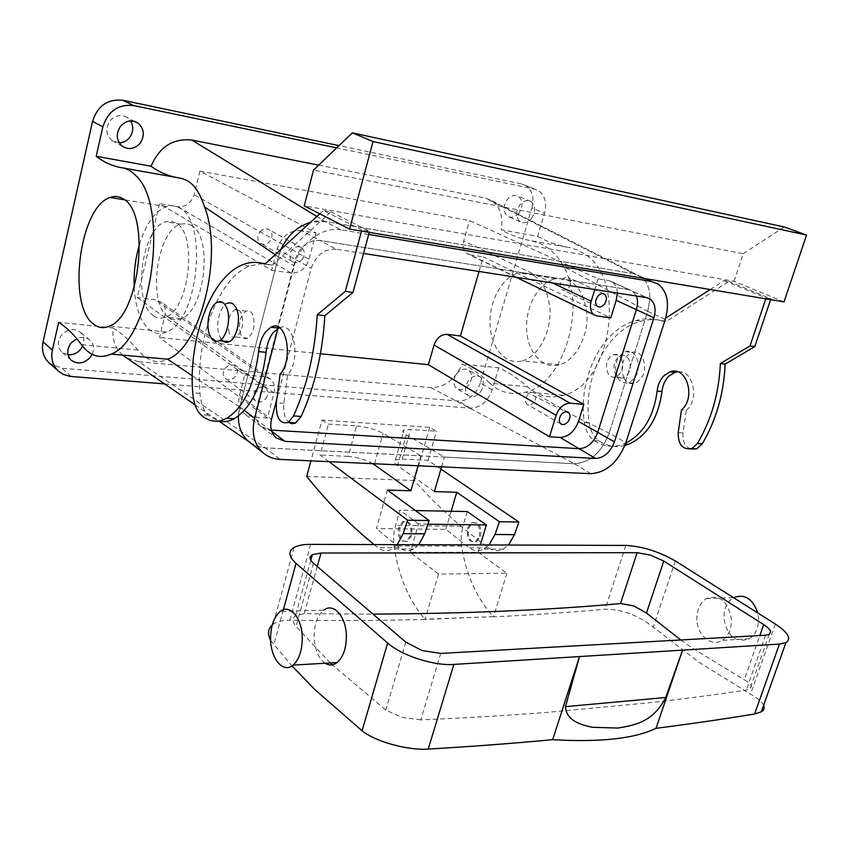 <?xml version="1.0" encoding="UTF-8"?>
<svg xmlns="http://www.w3.org/2000/svg" width="849" height="849" viewBox="0 0 849 849"><rect width="100%" height="100%" fill="white"/><g stroke="black" fill="none" stroke-linecap="round" stroke-linejoin="round"><path stroke-width="0.64" stroke-dasharray="4.25 3.18" d="M521.424 361.08C505.272 364.943 490.913 347.75 490.053 324.838C488.96 301.979 501.409 278.037 517.338 273.325L519.142 272.869C536.77 271.584 547.074 283.757 550.067 309.386C551.139 332.734 538.075 356.612 522.443 360.814L521.424 361.08M553.951 279.119C537.926 283.672 525.446 307.073 526.603 329.476C527.537 351.932 542.044 368.816 558.302 365.081L559.321 364.826C575.049 360.761 588.124 337.424 586.988 314.565C583.91 289.467 573.51 277.506 555.766 278.684L553.951 279.119M537.65 236.393C547.446 241.923 558.005 245.648 569.318 247.547L531.899 240.872C521.222 239.089 510.971 235.385 501.143 229.771L537.65 236.393L544.506 213.258C547.053 202.932 545.058 195.397 538.499 190.632L534.743 189.157L336.682 147.885M164.568 383.907L470.431 408.157C480.492 407.743 487.74 401.651 492.187 389.871L498.724 367.797C508.647 372.191 518.187 378.495 527.346 386.719C537.979 396.101 549.993 398.956 563.396 395.294C610.272 385.297 627.231 281.55 585.884 254.817L577.872 250.094L569.318 247.547M492.187 389.871L480.396 382.973L531.867 207.941L544.506 213.258M531.899 240.872L540.017 243.366L548.104 248.173C554.355 252.747 559.587 258.924 563.789 266.703L647.713 311.371L609.158 433.128L647.723 311.339L649.909 298.912L647.713 311.371M527.346 386.719L489.831 383.186C499.774 392.588 511.83 395.549 525.987 392.047L526.401 391.92C563.524 383.132 586.808 307.614 563.789 266.703M489.831 383.186C481.33 374.876 472.097 368.487 462.153 364.019L498.724 367.797M418.079 465.761L420.934 455.871L265.344 447.869L138.642 361.695L430.974 387.643C444.759 387.473 455.149 379.599 462.153 364.019M138.642 361.695L126.788 358.013M122.702 355.126C115.124 348.281 111.93 339.218 113.119 327.947L58.655 322.323M480.407 391.962C484.344 385.828 484.386 380.851 480.534 377.03C476.554 374.812 472.543 376.011 468.478 380.639C464.552 386.762 464.488 391.729 468.298 395.538C472.309 397.81 476.342 396.61 480.407 391.962M92.159 354.341C94.536 348.737 93.793 344.004 89.941 340.152C86.195 337.138 81.801 336.639 76.76 338.666M480.396 382.973C476.013 394.647 468.807 400.675 458.778 401.046L61.733 368.201L49.571 363.266M531.867 207.941C534.371 197.721 532.344 190.229 525.796 185.496L522.05 184.031L339.038 145.625M468.659 385.011C464.626 389.606 460.614 390.784 456.613 388.524C452.804 384.724 452.846 379.79 456.741 373.73C460.774 369.156 464.764 367.978 468.733 370.196C472.585 373.995 472.564 378.941 468.659 385.011M68.058 354.797L61.754 352.038C57.233 347.061 57.159 341.415 61.51 335.122C67.687 328.903 73.948 327.958 80.284 332.288C84.072 336.066 84.836 340.693 82.586 346.19M518.962 212.961C515.343 217.132 511.618 218.257 507.776 216.325C503.128 212.123 502.937 206.562 507.224 199.642C510.822 195.503 514.526 194.368 518.336 196.257C523.037 200.46 523.249 206.031 518.962 212.961M119.221 142.855L111.972 140.541C105.838 134.779 105.255 128.114 110.221 120.558C115.57 115.04 121.322 114.095 127.488 117.714L130.597 120.961M318.683 165.131L485.299 198.061L492.102 200.895C500.337 207.241 503.351 216.866 501.143 229.771M531.538 218.352C535.857 211.348 535.677 205.734 530.975 201.5C527.155 199.611 523.43 200.767 519.8 204.959C515.481 211.942 515.64 217.556 520.299 221.78C524.141 223.712 527.887 222.565 531.538 218.352M316.857 216.506L324.934 221.451L633.8 273.749L640.73 276.572C646.98 281.263 650.037 288.702 649.899 298.88C650.037 288.427 646.832 280.881 640.273 276.265L633.8 273.749L644.773 278.557M621.16 358.161C624.302 366.63 622.54 372.891 615.865 376.945C612.638 377.805 610.017 376.616 607.99 373.369C604.891 364.837 606.706 358.586 613.445 354.617C616.576 353.831 619.144 355.009 621.16 358.161M430.974 387.643L574.391 463.756C590.055 462.588 601.644 452.379 609.158 433.128L625.883 442.626M525.987 392.047L609.158 433.128C601.633 452.4 590.044 462.599 574.391 463.756L444.452 457.07L406.321 434.805C402.744 432.64 401.938 431.048 403.912 430.04L410.598 429.477L436.46 431.165L429.7 427.344L321.973 420.106L310.936 460.837M372.902 463.681C365.548 459.585 357.323 457.155 348.207 456.412L356.633 425.954L328.457 424.107L321.973 420.106M356.633 425.954C366.832 426.951 375.651 429.424 383.101 433.361L420.934 455.871M590.84 473.7L574.391 463.756L264.166 447.794L256.324 446.001L250.391 442.828M248.386 441.247C239.418 432.852 236.553 421.422 239.789 406.947L278.44 256.854C283.725 234.674 306.234 217.747 324.934 221.451L633.8 273.749L485.299 198.061M113.119 327.947C121.237 332.893 129.504 340.247 137.899 350.032C147.259 361.08 157.054 364.189 167.264 359.382M179.097 177.95L176.656 177.526M387.356 490.043L376.404 528.545L445.799 529.362L469.317 547.817C474.007 551.128 478.857 551.553 483.866 549.091L489.066 544.962M451.116 511.342L445.799 529.362M441.597 466.844L444.452 457.07M617.319 293.043C617.159 287.917 615.44 284.203 612.161 281.9L608.574 280.51L598.078 278.812L469.518 220.56L199.876 171.095L315.966 232.902L301.437 230.546L319.924 240.479C308.155 239.98 299.952 246.263 295.314 259.306L256.578 408.178C254.827 415.914 256.356 422.038 261.195 426.548L271.712 431.292M363.531 253.458L336.108 249.182L319.924 240.479L628.822 289.647L646.45 297.596M612.161 281.9L632.42 291.027L636.357 296.014L632.42 291.027L628.822 289.647L647.447 297.797M271.351 430.103L270.046 430.029L271.351 430.103M622.741 377.911C619.781 378.399 617.382 377.147 615.536 374.176C612.426 365.686 614.241 359.456 620.99 355.508L621.447 355.391C624.408 354.861 626.827 356.071 628.706 359.042C631.858 367.479 630.096 373.709 623.41 377.741L622.741 377.911M134.195 287.578C135.447 308.198 140.722 322.376 150.008 330.102C155.049 333.806 160.503 334.442 166.383 331.98C197.987 321.983 208.621 220.973 179.394 207.941C175.212 205.543 170.84 205.118 166.277 206.647C154.953 211.295 146.049 223.807 139.554 244.183M434.391 491.56L397.534 465.677L406.321 434.805M440.939 469.104L428.013 460.338L402.161 459.065L395.401 459.956C393.363 461.24 394.074 463.151 397.534 465.677M428.013 460.338L436.46 431.165M429.7 427.344L414.386 480.513C436.163 505.261 460.933 527.707 488.695 547.849C493.407 551.128 498.278 551.553 503.308 549.101L508.519 545.026M414.386 480.513L306.712 476.427M374.133 544.58L377.985 547.669C382.538 551.15 387.271 551.585 392.174 548.995L397.29 544.655M328.966 461.665L320.041 455.022L328.457 424.107M348.207 456.412L320.041 455.022M240.607 334.135C238.081 323.862 239.917 316.189 246.104 311.105C248.948 310.023 251.219 311.36 252.938 315.128C255.517 325.347 253.724 333.052 247.579 338.22C244.65 339.377 242.326 338.019 240.607 334.135M418.79 544.729L413.654 549.016C408.719 551.585 403.954 551.139 399.37 547.701L376.404 528.545M410.343 535.825L406.512 541.375L401.832 540.94C398.552 537.714 397.555 533.119 398.871 527.144L402.766 521.53L407.318 521.965C410.651 525.149 411.659 529.776 410.343 535.825M480.417 536.398C481.733 530.572 480.683 526.125 477.265 523.048L472.628 522.634L468.68 528.036C467.385 533.788 468.415 538.213 471.789 541.312L476.544 541.736L480.417 536.398M301.437 230.546C289.774 229.994 281.677 236.139 277.145 248.969L271.669 270.3L159.527 203.686L137.241 297.553L244.777 374.929L239.503 395.454C237.794 403.073 239.344 409.122 244.151 413.59L252.938 417.082L270.046 430.029L261.195 426.548L276.084 437.861M191.067 225.229C213.386 235.597 205.14 311.424 180.933 318.757C176.56 320.508 172.474 320.052 168.686 317.367C147.036 304.144 156.439 230.599 180.71 224.178L186.016 223.52L191.067 225.229M479.027 271.478L483.23 256.929L610.739 317.897M244.777 374.929L264.177 376.616L270.364 379.089C274.121 382.506 275.331 387.123 273.994 392.96L267.414 418.048L159.559 337.499L165.035 314.894C166.128 309.63 164.876 305.385 161.257 302.17L155.399 299.718L137.241 297.553M267.414 418.048L252.938 417.082M320.423 353.768L159.559 337.499M710.199 289.52L724.112 280.573L728.898 281.401L666.221 321.538L661.445 320.858L665.669 318.131M661.445 320.858C653.03 318.354 644.571 318.258 636.071 320.551C601.686 329.189 577.522 378.75 584.399 422.622C585.683 430.793 588.973 436.779 594.268 440.589C603.395 446.606 613.158 447.763 623.548 444.059L625.713 443.157M724.112 280.573L766.074 297.967L765.777 298.827M153.478 315.679C157.224 318.364 161.278 318.831 165.619 317.059C189.624 309.62 197.913 233.22 175.807 222.841L170.798 221.133L165.544 221.812C141.475 228.339 132.041 302.393 153.478 315.679M229.251 332.925C226.747 322.599 228.583 314.873 234.738 309.758C237.561 308.665 239.832 310.012 241.53 313.79C244.077 324.074 242.294 331.81 236.171 337.021C233.263 338.189 230.96 336.82 229.251 332.925M400.049 527.165C398.828 537.332 401.375 542.076 407.7 541.386L411.532 535.836C412.752 525.669 410.226 520.904 403.954 521.562L400.049 527.165M479.314 536.388C480.502 526.582 477.913 521.997 471.524 522.623L467.587 528.014C466.388 537.82 469.009 542.394 475.44 541.726L479.314 536.388M265.822 398.595C268.549 394.52 268.549 391.039 265.822 388.142C262.405 385.945 258.977 386.688 255.549 390.36C252.822 394.424 252.811 397.905 255.517 400.802C258.945 403.02 262.383 402.277 265.822 398.595M199.876 171.095L194.145 194.718C191.312 203.134 185.846 207.124 177.759 206.678L159.527 203.686M597.091 315.987L469.953 254.742L483.23 256.929M469.953 254.742L467.077 253.618C463.48 250.869 462.355 246.656 463.703 240.967L469.518 220.56M271.669 270.3L291.111 273.028C299.761 273.261 305.746 268.666 309.057 259.263L194.145 194.718M315.966 232.902L309.057 259.263M302.17 259.433C305.12 254.912 304.971 251.049 301.724 247.866C298.37 245.86 295.112 246.571 291.939 249.999C289 254.52 289.127 258.372 292.353 261.556C295.728 263.583 298.997 262.872 302.17 259.433M598.078 278.812L594.778 289.53M666.221 321.538C657.805 319.044 649.347 318.937 640.846 321.219C606.441 329.826 582.287 379.227 589.185 422.982C590.458 431.133 593.759 437.108 599.054 440.907C607.056 446.203 615.663 447.72 624.875 445.481M690.46 449.015C684.846 446.245 682.373 440.896 683.031 432.969L686.279 410.396L681.46 409.971M686.279 410.396C699.937 399.263 693.092 369.336 677.661 371.841M728.898 281.401L770.86 298.774L770.574 299.633M770.86 298.774L766.074 297.967M784.02 301.883L734.109 281.306L304.218 205.861M264.867 264.156L272.285 265.217L330.972 211.836L323.395 210.51L361.823 229.994L361.525 231.098M330.972 211.836L369.527 231.289L361.823 229.994M369.527 231.289L369.23 232.393M279.374 327.693C294.221 320.699 301.268 359.796 287.609 375.035L283.906 403.317C283.057 412.179 284.755 418.568 289 422.473M262.479 263.381L249.404 266.055C218.235 278.451 195.387 339.876 199.982 393.374C200.842 403.349 203.548 410.619 208.122 415.182L218.426 421.083M272.285 265.217L265.482 263.583M478.125 552.264L506.917 573.213L438.498 574.073L410.29 552.317L478.125 552.264L480.343 544.931M427.896 524.194L418.536 523.96L410.29 552.317M418.536 523.96L399.794 510.079L394.159 531.049L393.565 538.478L394.053 545.918C398.457 575.834 408.73 600.254 424.871 619.197L425.062 619.409C382.941 620.534 337.86 620.821 289.827 620.258C282.632 620.205 277.071 621.564 273.145 624.344L272.2 625.097M438.498 574.073L425.062 619.409L493.311 616.661C476.798 598.46 466.218 574.932 461.569 546.098L461.124 536.037L462.832 526.295L395.401 525.372M467.226 511.554L462.832 526.295M506.917 573.213L493.502 616.862C532.822 614.931 570.019 612.384 605.093 609.221C621.903 609.2 637.96 615.175 653.252 627.114L699.226 662.422L750.548 694.164C757.541 698.027 761.893 701.72 763.622 705.254M225.229 368.307C228.572 364.762 231.926 364.072 235.3 366.237C238.007 369.092 238.038 372.488 235.385 376.436C232.042 379.991 228.668 380.681 225.282 378.484C222.597 375.629 222.576 372.244 225.229 368.307M259.815 231.936C262.903 228.636 266.098 227.967 269.409 229.941C272.635 233.072 272.816 236.829 269.95 241.212C266.862 244.533 263.646 245.191 260.314 243.185C257.13 240.065 256.96 236.319 259.815 231.936M562.091 279.894C564.341 277.273 566.601 276.551 568.862 277.729C571.409 280.17 571.419 283.428 568.883 287.493C566.623 290.125 564.362 290.846 562.091 289.647C559.555 287.206 559.555 283.959 562.091 279.894M534.127 402.044C531.718 404.846 529.351 405.589 527.027 404.283C524.788 402.012 524.862 399.009 527.25 395.273C529.659 392.482 532.026 391.729 534.339 393.023C536.589 395.305 536.515 398.308 534.127 402.044M617.701 377.678C613.36 365.792 615.918 357.111 625.384 351.635C629.746 350.552 633.333 352.197 636.145 356.548C640.581 368.307 638.13 377.009 628.791 382.655C624.259 383.865 620.555 382.209 617.701 377.678M734.109 281.306L743.183 253.702L313.504 170.087M743.183 253.702L784.2 226.97M319.776 213.831L323.395 210.51M221.345 339.313L219.509 335.939C215.052 325.666 219.604 306.33 227.224 303.401L217.376 302.212M287.609 375.035L280.064 374.367M415.437 510.557L399.794 510.079M624.036 378.336C619.674 366.503 622.232 357.853 631.698 352.399C636.071 351.327 639.658 352.961 642.481 357.302C646.917 369.018 644.465 377.688 635.126 383.313C630.595 384.512 626.891 382.857 624.036 378.336M270.64 640.517L291.971 665.903M325.114 663.239C318.417 658.272 314.746 649.496 314.119 636.93C314.172 624.429 317.377 615.514 323.745 610.155L280.138 611.492M696.88 620.099C696.615 610.049 699.831 602.854 706.538 598.503C719.591 594.342 727.88 601.134 731.424 618.879C731.732 628.716 728.665 635.859 722.234 640.305C711.727 647.309 697.443 635.625 696.88 620.099M440.748 653.412L420.764 719.878C465.74 717.957 507.935 715.442 547.35 712.353L645.548 703.152C680.994 699.215 714.571 694.875 746.271 690.141L749.943 689.017L751.407 686.268C750.887 684.252 748.521 682.087 744.297 679.784L759.855 635.53M420.764 719.878L402.171 717.394L385.786 710.061L332.277 664.809M330.346 662.942L296.046 626.477C293.075 622.911 292.353 619.844 293.892 617.297L295.537 615.642L304.218 613.668L373.008 614.124M680.802 639.955L692.657 648.307L744.297 679.784M706.538 598.503L733.589 597.685C726.882 601.962 723.677 609.03 723.964 618.9C727.466 636.591 735.934 643.202 749.359 638.745C755.78 634.362 758.826 627.347 758.507 617.679L757.786 612.978M281.019 249.351L278.451 256.812L239.789 406.979L238.431 415.989M250.444 442.87L257.427 446.394L265.344 447.869L280.181 459.426M608.574 280.51L628.822 289.647L319.924 240.479C308.155 239.98 299.952 246.263 295.314 259.306L256.578 408.178C254.827 415.914 256.356 422.038 261.195 426.548L244.151 413.59M368.668 234.441L341.245 229.877L324.934 221.451L310.532 222.3M341.245 229.877C322.45 226.174 299.612 243.44 294.221 265.907L278.292 327.088M336.108 249.182C324.233 248.725 315.934 255.114 311.212 268.358L276.827 399.104M470.431 408.157L458.778 401.046M522.05 184.031L534.743 189.157M71.157 376.5L61.733 368.201M192.277 375.778L239.789 406.947M137.899 350.032L81.472 344.715M123.02 167.953L122.245 167.815M275.214 254.668L278.44 256.854M402.161 459.065L410.598 429.477M374.558 463.756L383.101 433.361M399.37 547.701L377.985 547.669M488.695 547.849L469.317 547.817M277.145 248.969L311.212 268.358M239.503 395.454L271.51 419.3M264.177 376.616L155.399 299.718M291.111 273.028L177.759 206.678M552.529 282.94L463.703 240.967M273.994 392.96L165.035 314.894M589.185 422.982L584.399 422.622M599.054 440.907L594.268 440.589M683.031 432.969L678.202 432.608M283.906 403.317L276.349 402.755M208.122 415.182L200.82 414.694M199.982 393.374L192.734 392.822M461.569 546.098L394.053 545.918M493.311 616.661L424.871 619.197M625.83 545.419L605.093 609.221M310.66 544.368L289.827 620.258M283.364 609.762L273.739 645.007M675.326 560.977L653.252 627.114M775.328 624.036L750.548 694.164M765.628 635.211L746.271 690.141M405.79 642.12L385.786 710.061M313.483 563.269L296.046 626.477M317.261 566.495L304.218 613.668M647.723 311.339L665.276 319.415M239.789 406.979L244.353 410.438M278.451 256.812L294.221 265.907M555.766 278.684L519.142 272.869M559.321 364.826L522.443 360.814M563.396 395.294L526.401 391.92M525.796 185.496L538.499 190.632M492.102 200.895L640.73 276.572M195.015 404.761L218.755 421.04M480.534 377.03L468.733 370.196M468.298 395.538L456.613 388.524M89.941 340.152L80.284 332.288M71.22 360.178L61.754 352.038M520.299 221.78L507.776 216.325M530.975 201.5L518.336 196.257M122.373 146.283L111.972 140.541M135.023 121.598L127.488 117.714M615.865 376.945L623.41 377.741M613.445 354.617L620.99 355.508M166.277 206.647L124.453 199.802M166.383 331.98L109.5 326.069M395.401 459.956L403.912 430.04M503.308 549.101L483.866 549.091M413.654 549.016L392.174 548.995M234.738 309.758L246.104 311.105M236.171 337.021L247.579 338.22M407.7 541.386L406.512 541.375M403.954 521.551L402.766 521.53M472.628 522.634L471.524 522.613M476.544 541.736L475.44 541.726M180.933 318.757L165.619 317.059M180.71 224.178L165.544 221.812M640.846 321.219L636.071 320.551M625.363 444.176L623.548 444.059M270.364 379.089L161.257 302.17M265.822 388.142L235.3 366.237M255.517 400.802L225.282 378.484M516.128 277.262L467.077 253.618M301.724 247.866L269.409 229.941M292.353 261.556L260.314 243.185M603.565 293.786L568.862 277.729M597.547 306.457L562.091 289.647M560.892 423.916L527.027 404.283M567.737 411.977L534.339 393.023M249.404 266.055L242.061 265.015M625.384 351.635L631.698 352.399M628.791 382.655L635.126 383.313M294.051 547.488L273.145 624.344M310.798 560.213L295.537 615.642M769.215 634.415L749.943 689.017M749.359 638.745L722.234 640.305M640.273 276.265L658.017 284.022"/><path stroke-width="1.27" d="M164.568 383.907L70.117 376.394L63.272 374.398L58.326 371.034C52.702 365.516 50.728 358.522 52.383 350.043L58.655 322.323C66.604 327.343 74.213 334.803 81.472 344.715C89.898 356.071 99.811 359.18 111.219 354.075C151.228 339.887 170.118 206.339 135.936 175.732C131.722 171.233 127.159 168.601 122.245 167.815C112.8 166.277 104.119 162.424 96.202 156.269L102.856 126.851C108.046 111.134 118.244 104.034 133.473 105.531L336.682 147.885M126.788 358.013L122.702 355.126M76.76 338.666L71.019 343.081C66.604 349.459 66.678 355.158 71.22 360.178C77.662 364.624 84.019 363.68 90.27 357.323L92.159 354.341M49.571 363.266L48.987 362.756C43.405 357.27 41.421 350.329 43.055 341.945L92.573 121.28L102.856 126.851M339.038 145.625L122.882 100.267C107.77 98.749 97.667 105.754 92.573 121.28M82.586 346.19L80.644 349.279C77.185 353.29 72.982 355.126 68.058 354.797M130.597 120.961C133.813 126.65 133.42 132.264 129.398 137.793C126.639 141.019 123.243 142.706 119.221 142.855M318.683 165.131L191.832 140.053C172.994 138.111 159.421 146.835 151.08 166.234L96.202 156.269M139.947 143.46C144.988 135.766 144.372 128.995 138.069 123.169C131.871 119.518 126.066 120.494 120.664 126.076C115.634 133.728 116.207 140.467 122.373 146.283C128.655 150.05 134.513 149.116 139.947 143.46M93.719 324.244C66.784 305.895 79.509 206.456 110.147 197.467C114.562 195.843 118.786 196.246 122.797 198.655C150.963 211.719 140.085 315.616 109.5 326.069C103.811 328.627 98.548 328.011 93.719 324.244M250.391 442.828L248.386 441.247M176.656 177.526C167.094 175.594 158.572 171.827 151.08 166.234M123.02 167.953L179.097 177.95C184.785 178.884 189.645 181.527 193.678 185.878C197.955 190.823 201.563 197.817 204.524 206.869L275.214 254.668M397.29 544.655L403.169 533.639L407.584 520.204L429.106 520.554L387.356 490.043L410.874 490.796L418.079 465.761M440.939 469.104L518.898 522.039L499.435 521.711L456.751 492.282L451.116 511.342M456.751 492.282L434.391 491.56L441.597 466.844M549.515 436.757L428.427 364.688L434.03 345.044C436.673 337.944 441.034 334.379 447.126 334.357L460.413 335.939L583.825 404.379L570.135 403.19C563.832 403.445 559.151 407.478 556.116 415.278L549.515 436.757L560.053 437.458L595.648 458.481C604.053 457.876 610.325 452.347 614.443 441.873L653.9 317.781L636.357 309.652C637.896 304.558 637.896 300.015 636.357 296.014C637.896 300.015 637.896 304.558 636.357 309.652L597.738 432.353L636.357 309.652L616.204 300.323L617.319 293.043M583.825 404.379L578.519 421.401L597.738 432.353C593.684 442.7 587.476 448.155 579.092 448.697L271.351 430.103L579.092 448.697C587.476 448.155 593.684 442.7 597.738 432.353L614.443 441.873M192.277 375.778L167.635 359.223C200.481 347.697 223.701 255.029 204.524 206.869M139.554 244.183C135.352 258.34 133.558 272.805 134.195 287.578M518.898 522.039L514.473 534.658L495.009 534.488L489.066 544.962M508.519 545.026L514.473 534.658M310.936 460.837L306.712 476.427C326.472 501.26 348.95 523.971 374.133 544.58M407.584 520.204L328.966 461.665M410.874 490.796L372.902 463.681M429.106 520.554L424.691 533.83L418.79 544.729M499.435 521.711L495.009 534.488M460.413 335.939L479.027 271.478M594.778 289.53L591.191 301.215C589.546 307.444 590.533 311.997 594.151 314.862L597.091 315.987L610.739 317.897L616.204 300.323M560.053 437.458C568.395 436.959 574.561 431.61 578.519 421.401M428.427 364.688L320.423 353.768M665.669 318.131L710.199 289.52M625.713 443.157C643.224 434.051 653.709 416.689 657.137 391.081C657.869 384.586 660.267 379.354 664.332 375.375L670.052 371.883C686.491 365.24 696.445 397.682 681.46 409.971L678.202 432.608C678.139 444.653 682.67 449.981 691.829 448.58L697.432 443.507C711.356 419.831 718.997 393.172 720.355 363.521L750.038 345.946L765.777 298.827M604.424 304.197C607.024 300.015 607.056 296.694 604.509 294.221C602.249 293.032 599.967 293.786 597.654 296.492C595.053 300.673 595.022 303.995 597.547 306.457C599.829 307.667 602.111 306.913 604.424 304.197M561.221 414.715C558.769 418.557 558.663 421.624 560.892 423.916C563.227 425.232 565.614 424.447 568.077 421.56C570.528 417.719 570.634 414.652 568.384 412.349C566.071 411.054 563.683 411.839 561.221 414.715M624.875 445.481L628.356 444.377C647.023 436.004 658.219 418.398 661.944 391.559L657.137 391.081M677.661 371.841L674.859 372.424L669.129 375.895C665.064 379.864 662.666 385.085 661.944 391.559M690.46 449.015L696.658 448.898L702.261 443.836C716.185 420.244 723.815 393.66 725.163 364.104L720.355 363.521M770.574 299.633L754.835 346.594L725.163 364.104M754.835 346.594L750.038 345.946M349.608 229.103L304.218 205.861L313.504 170.087L352.377 132.847L373.008 141.528L349.608 229.103L784.02 301.883L806.55 235.067L373.008 141.528M369.23 232.393L352.993 292.417L324.849 315.711L317.229 314.788C314.99 352.144 307.083 385.86 293.531 415.925L288.236 422.431C279.841 424.362 275.872 417.804 276.349 402.755L280.064 374.367C294.136 358.522 286.092 318.269 270.958 327.247L265.663 331.8C261.853 336.904 259.518 343.505 258.648 351.613C254.35 385.244 243.705 407.478 226.715 418.313C217.312 423.12 208.684 421.911 200.82 414.694C196.278 410.12 193.572 402.829 192.734 392.822C188.202 339.144 210.998 277.485 242.061 265.015C249.744 261.757 257.343 261.471 264.867 264.156L319.776 213.831M289 422.473L291.833 423.747L295.346 423.184L301.151 416.445C314.735 386.497 322.631 352.919 324.849 315.711M279.374 327.693L273.134 332.617C269.313 337.7 266.979 344.28 266.108 352.346L258.648 351.613M218.426 421.083C223.552 422.388 228.784 421.624 234.112 418.801C251.155 408.008 261.821 385.86 266.108 352.346M265.482 263.583L262.479 263.381M480.343 544.931L486.371 524.947L467.226 511.554L415.437 510.557M352.377 132.847L784.2 226.97L806.55 235.067M361.525 231.098L345.299 291.387L317.229 314.788M227.224 303.401C231.14 301.883 234.292 303.762 236.659 309.047C241.222 319.16 236.733 338.655 229.209 341.712C226.237 343.038 223.616 342.232 221.345 339.313M345.299 291.387L352.993 292.417M486.371 524.947L427.896 524.194M565.466 706.644C566.241 720.928 581.438 724.95 592.358 727.296L617.849 728.06C636.368 724.94 653.401 721.459 665.712 697.485L565.466 706.644L579.538 656.564L779.435 644.073L785.93 642.608C791.639 638.671 788.105 632.484 775.328 624.036L675.326 560.977C658.92 551.532 642.417 546.353 625.83 545.419L310.66 544.368C303.369 544.358 297.829 545.398 294.051 547.488C287.981 551.266 288.639 556.562 296.025 563.375L283.364 609.762M209.671 334.909C205.256 324.594 209.799 305.162 217.376 302.212C221.281 300.673 224.412 302.562 226.768 307.869C231.299 318.025 226.81 337.626 219.318 340.693C215.253 342.37 212.038 340.438 209.671 334.909M272.2 625.097C267.881 629.045 267.361 634.182 270.64 640.517M296.025 563.375L387.643 643.011C401.45 655.502 433.871 666.019 453.875 664.417L428.204 749.094C408.411 750.537 375.852 742.015 362.067 730.777L315 689.706L291.971 665.903M453.875 664.417L579.538 656.564L552.667 739.681C513.878 743.331 472.394 746.462 428.204 749.094M320.996 553.028L637.143 552.678L650.493 555.119L663.748 561.051L763.686 624.609C767.836 627.284 770.16 629.671 770.659 631.762L769.215 634.415L765.628 635.211L440.748 653.412L422.049 650.557L405.79 642.12L313.483 563.269C310.267 560.436 309.354 558.005 310.745 555.999L312.315 554.684L320.996 553.028L317.261 566.495M779.435 644.073L754.612 713.977C723.55 719.103 690.683 723.889 656.012 728.325C634.649 738.651 600.201 742.44 552.667 739.681M754.612 713.977L761.277 711.833C764.036 710.146 764.822 707.96 763.622 705.254M323.745 610.155C333.392 602.312 346.18 616.406 346.35 635.89C346.339 648.212 343.251 657.094 337.106 662.549C333.179 665.499 329.179 665.722 325.114 663.239M665.712 697.485L682.585 650.122L656.012 728.325M332.277 664.809L330.346 662.942M663.748 561.051L646.482 613.063L633.768 605.878L620.492 603.565C548.348 610.102 465.846 613.615 373.008 614.124M646.482 613.063L680.802 639.955M270.587 638.841C270.544 658.591 283.163 673.819 293.085 665.096C299.156 659.524 302.223 650.44 302.276 637.832C302.18 617.902 289.658 603.469 280.138 611.492C273.866 616.947 270.682 626.074 270.587 638.841M757.786 612.978C752.776 598.651 744.711 593.547 733.589 597.685M277.973 328.33L254.583 418.186C251.272 432.788 254.084 444.314 263.031 452.75C267.817 456.858 273.537 459.076 280.181 459.426L590.84 473.7C606.557 472.447 618.231 462.089 625.883 442.626L665.276 319.415C669.787 303.21 667.367 291.409 658.017 284.022L651.533 281.507L368.668 234.441M595.648 458.481L284.988 441.342L276.084 437.861C271.234 433.33 269.706 427.143 271.51 419.3L276.827 399.104M238.431 415.989C238.198 426.612 241.487 435.017 248.301 441.183L250.444 442.87M653.9 317.781C656.266 309.153 654.993 302.891 650.058 298.975L646.45 297.596L363.531 253.458M310.532 222.3C297.352 226.396 287.514 235.406 281.019 249.351M278.292 327.088L278.048 328.032M52.383 350.043L43.055 341.945M122.882 100.267L133.473 105.531M191.832 140.053L316.857 216.506M374.313 464.615L374.558 463.756M424.691 533.83L403.169 533.639M591.191 301.215L552.529 282.94M570.135 403.19L447.126 334.357M556.116 415.278L434.03 345.044M702.261 443.836L697.432 443.507M301.151 416.445L293.531 415.925M387.643 643.011L362.067 730.777M637.143 552.678L620.492 603.565M759.855 635.53L763.686 624.609M271.712 431.292L284.988 441.342M644.773 278.557L651.533 281.507M244.353 410.438L254.583 418.186M58.326 371.034L48.987 362.756M123.296 355.614L195.015 404.761M218.755 421.04L248.948 441.735M138.069 123.169L135.023 121.598M167.635 359.223L111.219 354.075M124.453 199.802L110.147 197.467M628.356 444.377L625.363 444.176M674.859 372.424L670.052 371.883M696.658 448.898L691.829 448.58M594.151 314.862L516.128 277.262M604.509 294.221L603.565 293.786M568.384 412.349L567.737 411.977M295.845 422.919L288.236 422.431M278.451 328.085L270.958 327.247M234.112 418.801L226.715 418.313M219.318 340.693L229.209 341.712M785.93 642.608L761.277 711.833M312.315 554.684L310.798 560.213M337.106 662.549L293.085 665.096M647.447 297.797L650.058 298.975M248.301 441.183L263.031 452.75"/></g></svg>
